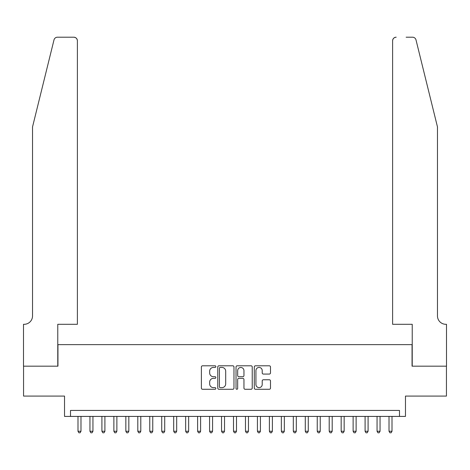 <?xml version="1.0" encoding="UTF-8"?>
<svg xmlns="http://www.w3.org/2000/svg" width="470" height="470" viewBox="0 0 470 470"><rect width="100%" height="100%" fill="white"/><g stroke="black" fill="none" stroke-linecap="round" stroke-linejoin="round"><path stroke-width="0.7" d="M215.859 366.618A0.823 0.823 0 0 0 215.037 365.795L202.564 365.795A1.175 1.175 0 0 0 201.389 366.97L201.389 388.103A1.175 1.175 0 0 0 202.564 389.278L215.037 389.278A0.823 0.823 0 0 0 215.859 388.455A0.823 0.823 0 0 0 215.037 387.632L213.421 387.632A3.76 3.76 0 0 1 209.667 383.878L209.667 382.116A3.76 3.76 0 0 1 213.421 378.356L215.037 378.356A0.823 0.823 0 0 0 215.859 377.533A0.823 0.823 0 0 0 215.037 376.711L213.421 376.711A3.76 3.76 0 0 1 209.667 372.957L209.667 371.194A3.76 3.76 0 0 1 213.421 367.434L215.037 367.434A0.823 0.823 0 0 0 215.859 366.618M269.316 374.073A1.175 1.175 0 0 0 270.491 372.898L270.491 366.97A1.175 1.175 0 0 0 269.316 365.795L255.463 365.795A1.175 1.175 0 0 0 254.288 366.97L254.288 388.103A1.175 1.175 0 0 0 255.463 389.278L269.316 389.278A1.175 1.175 0 0 0 270.491 388.103L270.491 380.941A1.175 1.175 0 0 0 269.316 379.766L263.388 379.766A1.175 1.175 0 0 0 262.213 380.941L262.213 384.495A3.143 3.143 0 0 1 259.07 387.632A3.143 3.143 0 0 1 255.933 384.495L255.933 370.577A3.143 3.143 0 0 1 259.07 367.434A3.143 3.143 0 0 1 262.213 370.577L262.213 372.898A1.175 1.175 0 0 0 263.388 374.073L269.316 374.073M399.488 416.414L405.469 416.414L405.469 396.075L446.441 396.075L446.441 366.171L412.049 366.171L412.049 344.639L57.951 344.639L57.951 366.171L23.559 366.171L23.559 396.075L64.531 396.075L64.531 416.414L399.488 416.414L399.488 410.433L70.512 410.433L70.512 416.414M233.972 366.97A1.175 1.175 0 0 0 232.797 365.795L218.944 365.795A1.175 1.175 0 0 0 217.769 366.97L217.769 388.103A1.175 1.175 0 0 0 218.944 389.278L232.797 389.278A1.175 1.175 0 0 0 233.972 388.103L233.972 366.97M237.203 365.795L251.056 365.795A1.175 1.175 0 0 1 252.231 366.97L252.231 388.103A1.175 1.175 0 0 1 251.056 389.278L245.129 389.278A1.175 1.175 0 0 1 243.954 388.103L243.954 379.531A1.175 1.175 0 0 0 242.779 378.356L238.848 378.356A1.175 1.175 0 0 0 237.673 379.531L237.673 388.455A0.823 0.823 0 0 1 236.851 389.278A0.823 0.823 0 0 1 236.028 388.455L236.028 366.97A1.175 1.175 0 0 1 237.203 365.795M220.236 367.434A0.823 0.823 0 0 0 219.414 368.257L219.414 386.81A0.823 0.823 0 0 0 220.236 387.632L221.934 387.632A3.76 3.76 0 0 0 225.694 383.878L225.694 371.194A3.76 3.76 0 0 0 221.934 367.434L220.236 367.434M243.954 370.636A3.143 3.143 0 0 0 240.81 367.493A3.143 3.143 0 0 0 237.673 370.636L237.673 375.542A1.175 1.175 0 0 0 238.848 376.711L242.779 376.711A1.175 1.175 0 0 0 243.954 375.542L243.954 370.636M77.991 416.414L77.991 431.248L80.981 431.248L80.981 416.414M80.981 431.248L80.082 432.805L78.889 432.805L77.991 431.248M53.991 39.926C54.902 37.958 54.902 37.958 53.991 39.926L32.53 126.918L32.53 315.928A8.372 8.372 0 0 1 24.158 324.3L23.5 324.3L23.5 366.171L57.775 366.171L57.775 324.3L77.391 324.3L77.391 40.784A3.59 3.59 0 0 0 73.802 37.195L57.475 37.195A3.59 3.59 0 0 0 53.991 39.926M63.873 37.195L73.802 37.195C75.97 37.424 77.162 38.622 77.391 40.784L77.391 324.3M32.53 315.928A8.372 8.372 0 0 1 24.158 324.3M430.89 100.245L416.009 39.926C415.098 37.958 415.098 37.958 416.009 39.926L437.47 126.918L437.47 315.928A8.372 8.372 0 0 0 445.842 324.3L446.5 324.3L446.5 366.171L412.225 366.171L412.225 324.3L392.609 324.3L392.609 40.784L392.609 324.3M406.127 37.195L412.525 37.195A3.59 3.59 0 0 1 416.009 39.926M396.198 37.195A3.59 3.59 0 0 0 392.609 40.784C392.838 38.622 394.03 37.424 396.198 37.195M437.47 315.928A8.372 8.372 0 0 0 445.842 324.3M89.952 416.414L89.952 431.248L92.942 431.248L92.942 416.414M92.942 431.248L92.044 432.805L90.851 432.805L89.952 431.248M101.914 416.414L101.914 431.248L104.904 431.248L104.904 416.414M104.904 431.248L104.011 432.805L102.812 432.805L101.914 431.248M113.875 416.414L113.875 431.248L116.871 431.248L116.871 416.414M116.871 431.248L115.973 432.805L114.774 432.805L113.875 431.248M125.843 416.414L125.843 431.248L128.833 431.248L128.833 416.414M128.833 431.248L127.934 432.805L126.736 432.805L125.843 431.248M137.804 416.414L137.804 431.248L140.794 431.248L140.794 416.414M140.794 431.248L139.895 432.805L138.703 432.805L137.804 431.248M149.766 416.414L149.766 431.248L152.756 431.248L152.756 416.414M152.756 431.248L151.857 432.805L150.664 432.805L149.766 431.248M161.727 416.414L161.727 431.248L164.717 431.248L164.717 416.414M164.717 431.248L163.824 432.805L162.626 432.805L161.727 431.248M173.689 416.414L173.689 431.248L176.685 431.248L176.685 416.414M176.685 431.248L175.786 432.805L174.587 432.805L173.689 431.248M185.656 416.414L185.656 431.248L188.646 431.248L188.646 416.414M188.646 431.248L187.747 432.805L186.549 432.805L185.656 431.248M197.617 416.414L197.617 431.248L200.608 431.248L200.608 416.414M200.608 431.248L199.709 432.805L198.516 432.805L197.617 431.248M209.579 416.414L209.579 431.248L212.569 431.248L212.569 416.414M212.569 431.248L211.67 432.805L210.478 432.805L209.579 431.248M221.54 416.414L221.54 431.248L224.531 431.248L224.531 416.414M224.531 431.248L223.638 432.805L222.439 432.805L221.54 431.248M233.502 416.414L233.502 431.248L236.498 431.248L236.498 416.414M236.498 431.248L235.599 432.805L234.401 432.805L233.502 431.248M245.469 416.414L245.469 431.248L248.46 431.248L248.46 416.414M248.46 431.248L247.561 432.805L246.362 432.805L245.469 431.248M257.431 416.414L257.431 431.248L260.421 431.248L260.421 416.414M260.421 431.248L259.522 432.805L258.33 432.805L257.431 431.248M269.392 416.414L269.392 431.248L272.383 431.248L272.383 416.414M272.383 431.248L271.484 432.805L270.291 432.805L269.392 431.248M281.354 416.414L281.354 431.248L284.344 431.248L284.344 416.414M284.344 431.248L283.451 432.805L282.253 432.805L281.354 431.248M293.315 416.414L293.315 431.248L296.312 431.248L296.312 416.414M296.312 431.248L295.413 432.805L294.214 432.805L293.315 431.248M305.283 416.414L305.283 431.248L308.273 431.248L308.273 416.414M308.273 431.248L307.374 432.805L306.176 432.805L305.283 431.248M317.244 416.414L317.244 431.248L320.235 431.248L320.235 416.414M320.235 431.248L319.336 432.805L318.143 432.805L317.244 431.248M329.206 416.414L329.206 431.248L332.196 431.248L332.196 416.414M332.196 431.248L331.297 432.805L330.105 432.805L329.206 431.248M341.167 416.414L341.167 431.248L344.157 431.248L344.157 416.414M344.157 431.248L343.264 432.805L342.066 432.805L341.167 431.248M353.129 416.414L353.129 431.248L356.125 431.248L356.125 416.414M356.125 431.248L355.226 432.805L354.028 432.805L353.129 431.248M365.096 416.414L365.096 431.248L368.086 431.248L368.086 416.414M368.086 431.248L367.188 432.805L365.989 432.805L365.096 431.248M377.058 416.414L377.058 431.248L380.048 431.248L380.048 416.414M380.048 431.248L379.149 432.805L377.956 432.805L377.058 431.248M389.019 416.414L389.019 431.248L392.009 431.248L392.009 416.414M392.009 431.248L391.111 432.805L389.918 432.805L389.019 431.248"/></g></svg>
